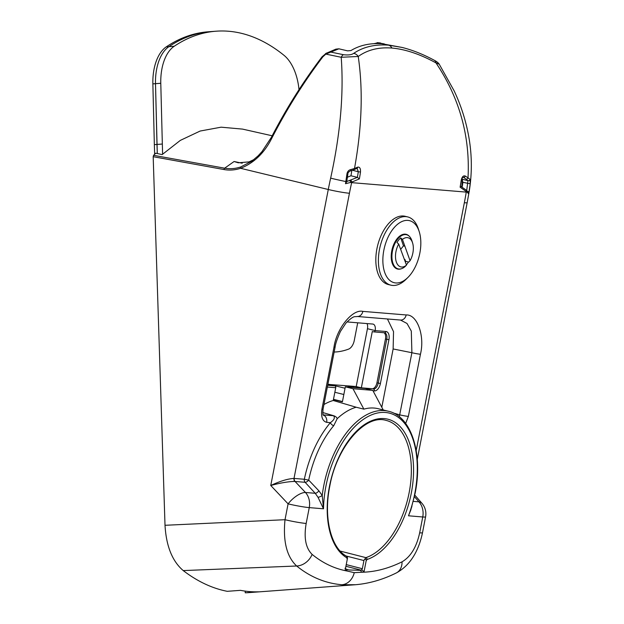 <?xml version="1.0" encoding="UTF-8"?>
<svg xmlns="http://www.w3.org/2000/svg" width="624" height="624" viewBox="0 0 624 624"><rect width="100%" height="100%" fill="white"/><g stroke="black" fill="none" stroke-linecap="round" stroke-linejoin="round"><path stroke-width="0.94" d="M298.997 89.653A41.535 23.267 85.8 0 0 284.006 55.325A252.392 141.406 85.8 0 0 228.626 31.255A252.392 141.406 85.8 0 0 216.161 31.2A252.392 141.406 85.8 0 0 174.197 46.27A41.535 23.267 85.8 0 0 160.781 83.281L162.599 154.175M216.161 31.2L210.889 31.59A252.392 141.406 85.8 0 0 168.917 46.66A41.535 23.267 85.8 0 0 155.501 83.671L157.287 153.527L156.983 144.433L154.346 144.628L154.666 154.253M160.781 83.281L155.501 83.671A41.535 23.267 -94.2 0 1 168.917 46.66L174.197 46.27M162.263 144.043L156.983 144.433L155.501 83.671L152.864 83.866L154.346 144.628M337.186 418.696L333.746 425.669A80.512 45.084 103.9 0 0 308.701 480.113L318.872 490.807L322.218 495.472L323.505 508.794L318.029 497.297L315.221 493.288L305.105 482.29L294.817 481.447C288.631 481.51 280.613 482.859 270.754 485.488C280.145 481.104 287.898 478.748 294.013 478.421L304.348 479.263A83.702 46.878 -76.1 0 1 330.385 422.659C334.191 419.96 335.244 417.659 333.559 415.748L333.185 415.576C335.4 416.216 336.734 417.253 337.186 418.696A80.512 45.084 -76.1 0 1 356.171 407.23L333.247 400.499A81.51 45.646 -76.1 0 0 323.95 404.531M344.986 568.269L345.719 568.924A83.054 46.511 103.9 0 0 346.398 569.182L348.871 569.954L360.539 570.352L361.67 572.247L354.253 572.668L347.256 571.054A84.661 47.408 -76.1 0 1 345.15 570.18L347.295 559.182L346.874 557.817A72.665 40.693 -76.1 0 1 329.472 486.353A72.665 40.693 -76.1 0 1 384.212 418.595A72.665 40.693 -76.1 0 1 411.302 493.1A72.665 40.693 -76.1 0 1 367.099 559.486L366.179 560.742L364.042 571.74A84.661 47.408 -76.1 0 1 361.67 572.247C374.86 572.044 388.323 568.573 402.051 561.826C410.693 556.741 416.567 547.069 419.671 532.826L422.744 516.976L408.494 515.798L410.81 510.019L415.1 493.381C423.197 454.132 411.466 416.216 388.448 411.255L378.167 408.712A80.512 45.084 -76.1 0 0 363.878 409.141L356.171 407.23M355.68 584.711L341.936 584.743C325.494 583.346 310.401 577.099 296.657 565.999L183.23 570.586A255.583 143.192 85.8 0 0 227.253 591.318L240.451 590.343A255.583 143.192 85.8 0 0 258.437 591.825L245.24 592.8A255.583 143.192 85.8 0 0 248.875 592.613L354.76 584.782M338.887 48.812L325.822 54.101L322.811 56.885C303.841 81.908 286.907 108.888 272.002 137.818C264.568 152.802 254.101 162.965 240.575 168.301L328.279 189.501A244.585 136.968 -76.1 0 1 330.642 178.152C340.353 133.965 343.879 93.67 341.219 57.275L325.822 54.101L325.525 53.594L335.876 49.14L338.887 48.812L347.584 50.856L350.938 50.575C359.572 45.302 369.821 43.009 381.693 43.696L402.043 47.44C412.511 50.053 423.251 54.327 434.265 60.255L434.265 60.255C436.8 61.589 438.461 62.915 439.241 64.233L435.981 62.899C420.17 54.226 405.475 49.273 391.88 48.04C378.643 47.057 367.427 49.873 358.231 56.48C363.176 90.098 361.936 127.436 354.502 168.496L357.622 167.138C359.72 166.803 360.672 168.425 360.485 172.021L358.285 171.717L357.178 168.472M461.83 178.987L462.938 182.325A191.685 158.161 94.7 0 1 462.119 187.2M351.803 170.524A191.685 158.161 94.7 0 1 351.101 175.024L350.914 175.765L357.396 177.364A190.094 156.842 -85.3 0 0 358.285 171.717L352.498 170.29M350.477 180.313A1.599 1.217 65.8 0 1 351.757 182.13L345.524 183.713L346.632 181.592L357.427 177.372L359.385 178.901L351.757 182.13L351.647 182.645A228.634 128.037 103.9 0 0 349.44 193.253L294.013 478.421A3.198 2.629 -88.3 0 0 294.817 481.447M463.102 177.161L463.125 177.161C462.563 177.325 462.025 178.386 461.495 180.336L461.214 180.328C461.994 176.795 463.351 175.36 465.301 176.023L468.016 177.856C470.2 136.367 459.521 98.046 435.981 62.899A6.388 4.274 -61.7 0 0 434.265 60.255M466.612 191.287L467.945 180.656L466.151 179.127A1.599 1.271 -55.3 0 0 468.016 177.856L470.036 179.377L470.231 183.784L468.686 193.869L467.064 192.091L460.122 187.216L461.495 180.336M183.23 570.586C172.294 561.233 166.226 546.133 165.009 525.291L285.012 519.706A15.974 1.193 11 0 0 306.173 523.458C303.732 537.81 305.721 548.129 312.133 554.408C322.85 563.168 334.558 568.721 347.256 571.054L346.398 569.182M153.184 156.694L153.59 155.314L224.656 168.191C230.038 169.135 235.404 168.714 240.755 166.936A1.599 0.788 71.8 0 0 240.575 168.301C235.076 170.11 229.554 170.524 224.008 169.549L153.184 156.694L165.009 525.291M272.189 135.782L242.549 129.106L221.114 127.179L200.156 131.04L180.32 140.392L162.154 154.596L155.758 153.192L153.59 155.314M381.693 43.696L384.329 43.914L377.941 42.76L381.693 43.696M377.941 42.76L374.026 43.657M377.185 42.643L380.531 42.978M327.694 385.258L334.745 385.843A1.599 1.318 94.7 0 1 335.728 387.722L333.419 399.61L342.412 401.833L345.329 386.825L365.118 388.456L372.77 390.351L352.981 388.721L363.878 409.141M345.329 386.825L352.981 388.721M383.237 409.968L372.77 390.351M346.975 321.922L372.778 324.051A6.388 3.58 -76.1 0 1 373.097 324.106A6.388 3.58 -76.1 0 1 375.157 330.603L385.952 331.492A7.987 4.469 -76.1 0 1 388.931 339.682L380.422 383.471A7.987 4.469 -76.1 0 1 374.4 390.913L373.012 390.803M381.802 407.261L393.136 348.956L393.533 331.625L387.442 318.973M333.419 399.61L333.247 400.499M354.853 387.605A1.599 1.318 -85.3 0 0 354.533 387.473L348.083 386.03M361.343 387.824L372.286 331.531L373.573 331.851A1.599 1.318 -85.3 0 0 375.157 330.603L367.45 328.7L356.203 386.552L361.343 387.824L372.138 388.713A6.388 3.58 103.9 0 0 376.951 382.762L385.46 338.972A6.388 3.58 103.9 0 0 383.986 332.725M356.203 386.552L348.114 385.882M224.008 169.549A1.599 0.827 100.3 0 1 224.656 168.191L234.086 161.507L242.229 163.223M254.069 159.487L249.031 161.889L238.267 162.802L234.086 161.507M240.755 166.936L251.792 161.226M326.524 53.056L330.837 52.088L343.403 54.694C348.145 55.294 351.569 54.857 353.66 53.375C363.347 46.878 374.969 44.14 388.526 45.154L402.02 47.432M416.185 450.536L464.35 202.738A228.634 128.037 103.9 0 0 466.268 192.106L466.354 191.584A1.599 1.287 -53.2 0 0 466.027 189.992L466.736 190.554A1.599 1.357 -49.7 0 1 467.064 192.091A15.974 1.817 -170.5 0 1 466.268 192.106L351.647 182.645A15.974 0.569 12.5 0 1 350.766 182.497A1.599 1.131 69.2 0 0 349.565 180.687M245.24 592.8L245.201 591.115M312.133 554.408A15.974 12.784 -50.6 0 1 296.657 565.999C286.767 556.733 282.883 541.304 285.012 519.706L288.093 503.857A15.974 6.544 -43.4 0 1 305.464 492.484L315.221 493.288A3.198 1.326 -43.2 0 0 318.872 490.807M461.721 186.927L462.556 179.665M354.284 387.559L347.209 385.811L329.191 384.47M367.45 328.7A6.388 3.58 103.9 0 0 366.982 323.575M334.745 385.843L327.896 384.22M322.772 412.542L333.185 415.576M399.321 416.762L411.895 352.716L411.302 331.079L407.012 323.474L400.499 320.05A6.388 5.273 -85.3 0 0 406.162 314.956C417.167 314.161 425.014 335.751 420.443 354.237L408.369 416.387L405.662 423.47M393.393 413.018L399.812 414.866A6.388 0.476 11 0 0 408.369 416.387M400.499 320.05L357.185 316.477C354.65 317.195 354.409 314.699 345.985 323.021L340.462 331.391C337.241 338.582 335.455 343.808 335.119 347.053L323.045 409.204A6.388 0.476 -169 0 1 321.906 409.258L333.988 347.108C336.632 328.458 352.498 308.825 362.848 311.384L406.162 314.956M323.224 414.968A6.388 5.273 94.7 0 1 326.672 422.347C322.483 421.2 320.9 416.832 321.906 409.258M342.467 401.552L333.473 399.329M343.832 394.501L334.846 392.27M345.049 388.245L329.222 384.329M411.926 506.407L408.494 515.798A78.913 44.187 103.9 0 0 414.82 493.389A78.913 44.187 103.9 0 0 385.398 412.48A78.913 44.187 103.9 0 0 325.954 486.057A78.913 44.187 103.9 0 0 323.505 508.794L309.254 507.616L306.173 523.458M419.671 532.826A15.974 1.193 -169 0 0 422.503 532.693L425.584 516.844A15.974 15.974 0 0 0 421.933 503.295L421.933 503.295A15.974 7.738 138.9 0 0 418.954 501.844L414.422 496.657M345.524 183.713L346.999 173.62C347.576 171.319 348.863 169.962 350.867 169.549L354.502 168.496A1.599 1.24 66.1 0 1 353.847 169.751L356.975 168.402M353.66 53.375A6.388 5.6 -123.5 0 1 358.231 56.48L341.219 57.275A6.388 3.175 -78.2 0 1 343.403 54.694M271.502 137.389L272.002 137.818M322.811 56.885A1.599 0.406 -142.5 0 0 322.093 56.753C303.124 81.752 286.205 108.623 271.362 137.366L262.002 151.593L258.118 155.836L251.683 161.304M322.093 56.753L326.516 53.063M466.151 179.127L463.445 177.31A1.599 1.271 -56.8 0 0 465.301 176.023M350.914 175.765L347.451 177.224M333.746 425.669A3.198 1.755 40.3 0 1 330.385 422.659L326.672 422.347M308.701 480.113A3.198 1.459 -42 0 1 305.105 482.29A3.198 2.636 -85.3 0 1 304.348 479.263L308.701 480.113M388.448 411.255A80.512 45.084 -76.1 0 0 323.77 485.667A80.512 45.084 -76.1 0 0 322.218 495.472A3.198 0.757 -26.9 0 1 318.029 497.297M360.539 570.352A83.054 46.511 103.9 0 0 361.296 570.211L345.914 566.272M346.234 564.611L362.349 568.729L363.932 560.555L346.258 556.039M346.952 558.73C347.474 557.084 347.584 557.24 347.295 559.182M362.349 568.729L361.296 570.211M361.631 569.642L364.042 571.74M366.179 560.742C366.124 558.769 365.414 558.566 364.057 560.141L363.932 560.555M364.057 560.141L365.898 557.638A71.074 39.803 103.9 0 0 409.133 492.71A71.074 39.803 103.9 0 0 385.96 420.365C365.469 414.016 336.726 446.534 329.753 486.338C323.326 517.514 331.024 548.02 346.39 556.117A1.599 1.31 -60.1 0 1 346.874 557.817M462.938 182.325L470.231 183.784M468.686 193.869L468.421 192.535L466.736 190.554M462.158 179.228L467.945 180.656A1.599 1.482 -40.4 0 0 470.036 179.377M346.999 173.62L347.919 173.69L346.694 181.935M350.867 169.549A1.599 0.936 75.5 0 1 350.29 170.96L353.847 169.751M357.622 167.138A1.599 1.248 67.3 0 1 356.936 168.425M210.889 31.59A252.392 141.406 85.8 0 0 168.917 46.66L166.28 46.855A252.392 141.406 85.8 0 1 208.244 31.785L210.889 31.59M152.864 83.866A41.535 23.267 -94.2 0 1 166.28 46.855M409.367 236.356A17.893 10.015 103.9 0 0 406.146 234.312A17.893 10.015 103.9 0 0 391.771 250.848A17.893 10.015 103.9 0 0 397.543 269.045A17.893 10.015 103.9 0 0 401.349 268.741M406.388 264.865A17.893 10.015 103.9 0 0 408.377 262.018M396.302 268.577A17.893 10.015 103.9 0 0 396.88 268.554M405.374 262.088A17.893 10.015 103.9 0 0 405.803 261.386M404.609 259.974A15.015 8.408 103.9 0 0 404.921 259.444L404.368 259.303M419.242 231.73L418.408 229.102A35.139 19.679 103.9 0 0 407.722 216.926L405.148 216.294A35.139 19.679 103.9 0 0 376.919 248.773A35.139 19.679 103.9 0 0 388.261 284.521L390.835 285.152A35.139 19.679 103.9 0 0 405.967 279.38L407.924 277.438A31.949 17.893 103.9 0 0 419.835 253.165A31.949 17.893 103.9 0 0 419.242 231.73A31.949 17.893 103.9 0 0 401.021 221.972A31.949 17.893 103.9 0 0 383.854 250.193A31.949 17.893 103.9 0 0 388.417 279.053A31.949 17.893 103.9 0 0 407.924 277.438M407.722 216.926A35.139 19.679 103.9 0 0 379.486 249.413A35.139 19.679 103.9 0 0 390.835 285.152M405.327 234.437A17.893 10.015 103.9 0 0 404.82 234.148M411.926 240.833A17.573 9.844 103.9 0 0 406.583 234.749A17.573 9.844 103.9 0 0 392.465 250.988A17.573 9.844 103.9 0 0 398.135 268.866A17.573 9.844 103.9 0 0 405.116 266.526L406.481 265.138A15.015 8.408 103.9 0 1 397.823 264.841A15.015 8.408 103.9 0 1 395.959 251.62A15.015 8.408 103.9 0 1 398.697 244.046L396.973 242.541A16.614 9.305 103.9 0 1 400.717 237.908L402.441 239.413A15.015 8.408 103.9 0 1 412.589 242.939L411.926 240.833M412.589 242.939A15.015 8.408 103.9 0 1 412.87 253.009A15.015 8.408 103.9 0 1 410.062 260.715L408.689 262.096L405.608 261.339L404.921 259.444M410.062 260.715L402.441 239.413M398.697 244.046L406.481 265.138M404.765 246.168L403.486 245.848L400.717 237.908M403.572 245.739L404.851 246.059M403.486 245.848L400.631 249.382M357.708 322.811L354.284 340.415A9.586 5.366 -76.1 0 1 348.605 349.112A115.011 64.405 -76.1 0 1 334.152 352.037M354.253 572.668A15.974 13.182 94.7 0 1 341.936 584.743M354.767 584.782C368.737 583.69 382.574 579.751 396.263 572.972L396.263 572.972A15.974 11.965 -116.2 0 0 402.051 561.826M439.241 64.233L454.093 90.761C461.37 106.197 466.401 122.312 469.186 139.113C472.04 156.593 472.04 174.073 469.178 191.552A15.974 1.817 -170.5 0 1 469.061 191.716L467.298 191.506M335.728 387.722L327.35 387.036M354.533 387.473L372.138 388.713M294.294 478.436A3.198 2.636 -85.3 0 0 295.051 481.463L305.464 492.484A15.974 13.182 -85.3 0 1 309.254 507.616A15.974 1.193 11 0 1 288.093 503.857L270.754 485.488L328.279 189.501A15.974 1.193 11 0 0 349.44 193.253M413.306 501.384L418.954 501.844A15.974 13.182 94.7 0 1 422.744 516.976A15.974 1.193 -169 0 0 425.584 516.844M360.485 172.021A191.685 158.161 94.7 0 1 359.385 178.901M460.122 187.216A191.685 158.161 -85.3 0 0 461.214 180.328M323.193 414.89L333.559 415.748M420.443 354.237A6.388 0.476 11 0 1 411.895 352.716L393.136 348.956M357.185 316.477A6.388 5.273 -85.3 0 0 362.848 311.384M335.119 347.053A6.388 0.476 -169 0 1 333.988 347.108M469.178 191.552L467.181 202.605A15.974 1.193 -169 0 1 464.35 202.738M330.642 178.152A15.974 0.569 12.5 0 0 345.883 181.553L346.57 181.545M391.88 48.04A6.388 5.273 -85.3 0 0 388.526 45.154M463.016 177.2L463.445 177.31M376.951 382.762L378.238 383.074L386.747 339.292L385.46 338.972M388.931 339.682L386.747 339.292A6.388 3.58 103.9 0 0 384.68 332.795A6.388 3.58 103.9 0 0 384.587 332.771M374.4 390.913A1.599 1.318 94.7 0 0 373.425 389.033A6.388 3.58 103.9 0 0 378.238 383.074L380.422 383.471M340.181 551.07L365.898 557.638A1.599 1.248 -108.4 0 1 367.099 559.486M384.361 332.74A1.599 1.318 -85.3 0 0 385.952 331.492M323.045 409.204C322.764 413.275 322.881 415.303 323.396 415.303M417.269 459.412L467.181 202.605M421.933 503.295L414.765 495.074M422.503 532.693C418.985 549.588 411.154 564.931 396.263 572.972M347.482 557.567L346.39 556.117M460.262 185.96L466.027 189.992M347.919 173.69C347.794 172.864 348.582 171.951 350.29 170.96M373.745 331.882L384.68 332.795M404.235 234.172L406.583 234.749M395.795 268.281L398.135 268.866"/></g></svg>
